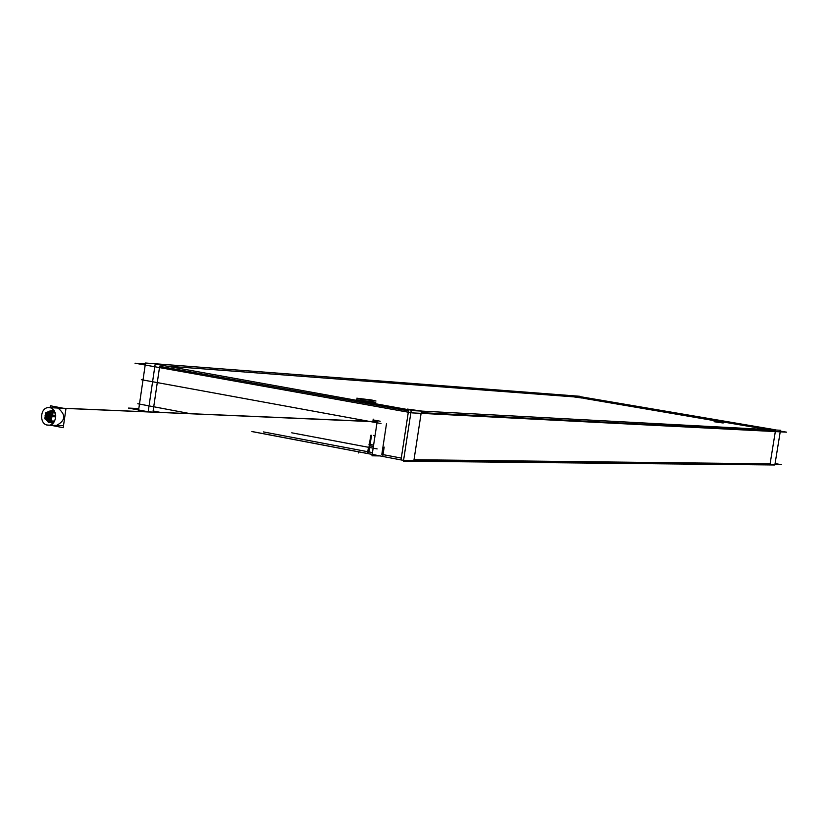<?xml version="1.0" encoding="UTF-8"?>
<svg xmlns="http://www.w3.org/2000/svg" width="828" height="828" viewBox="0 0 828 828"><rect width="100%" height="100%" fill="white"/><g stroke="black" fill="none" stroke-linecap="round" stroke-linejoin="round"><path stroke-width="1.24" d="M775.401 431.098L421.224 412.634L775.401 431.098M408.504 410.905L159.659 366.359L408.504 410.905M166.852 366.121L573.411 396.84L166.852 366.121M582.012 398.04L573.732 396.871L582.012 398.04M719.874 421.079L582.933 398.196L715.32 420.81M723.424 422.032L768.073 429.608L723.424 422.032M361.608 400.845C375.508 402.957 378.541 403.143 370.706 401.383L375.736 402.543L356.609 399.696M718.704 421.99L723.279 422.932L714.088 421.711C723.962 423.222 725.504 423.315 718.704 421.99M368.263 451.809L263.407 431.916L368.263 451.809M160.611 412.416L153.108 410.988L159.483 367.591L153.108 410.988L160.611 412.416M368.977 451.953L371.513 435.3L368.977 451.953L369.65 447.513L368.977 451.953L372.465 452.605L368.977 451.953M373.728 420.727L377.216 421.369L373.728 420.727M381.822 454.386L386.49 423.76L381.822 454.386L382.629 449.035L381.822 454.386L401.29 458.081L408.307 412.209L401.29 458.081L381.822 454.386M770.102 463.856L414.01 459.726L421.11 413.348L414.01 459.726L770.102 463.856L775.318 431.585L770.102 463.856M56.511 425.437C65.598 420.603 66.105 414.828 58.022 408.09L57.142 407.987M52.992 409.374L51.45 410.978L52.992 409.374M51.346 422.497L52.454 423.75L51.346 422.497M373.397 446.468L369.909 445.806L373.397 446.468M145.345 363.989L135.016 363.202L412.065 412.882L786.6 432.164L780.338 431.109M770.268 464.881L769.502 464.922M775.143 429.991L770.288 428.873M578.534 396.384L775.277 429.794M573.566 395.805L583.098 397.161M579.766 396.27L145.49 363.016L143.037 379.793M143.006 379.99L139.508 403.836M139.477 404.064L138.649 409.715M138.607 409.964L138.493 410.74L143.617 410.967M161.181 365.107L155.871 363.958L158.272 363.999M152.776 380.425L155.178 364.041L413.959 410.678M152.58 381.749L149.268 404.302M149.04 405.875L148.409 410.15M422.052 411.112L407.417 409.094M780.473 430.27L774.853 464.984L403.443 461.175L411.195 410.533L780.473 430.27M138.814 408.546L128.443 408.08L148.512 411.899M251.898 431.554L404.768 460.627L781.342 464.674L775.08 463.566M373.231 419.144L372.869 421.483M370.778 435.28L368.005 453.485M141.309 379.679L381.015 423.532M377.257 421.11L371.979 455.804L379.99 455.917M360.563 399.086L375.974 401.021L369.557 399.634M372.217 400.1L356.837 398.175L363.233 399.562M713.26 420.458L723.455 421.845L717.835 420.738M47.186 414.269L48.19 414.228L48.5 415.273L47.827 416.049L46.989 415.594M48.717 414.517L46.979 414.559L47.206 415.873L48.21 415.832M46.844 416.598L47.848 416.556L48.169 417.602L47.496 418.368L46.658 417.923M48.355 416.846L46.647 416.877L46.875 418.202L47.869 418.161M48.645 415.78L49.649 415.739L49.959 416.784L49.287 417.55L48.448 417.105M50.239 416.029L48.438 416.06L48.666 417.384L49.67 417.343M51.978 413.938L50.767 414.103L51.678 414.238L52.143 413.265L51.802 412.344L50.798 412.551M46.523 418.844L47.527 418.802L47.838 419.848L47.165 420.624L46.327 420.179M48.024 419.092L46.316 419.134L46.544 420.458L47.548 420.417M53.572 409.974L53.416 411.061M45.157 416.567L45.913 414.911L46.678 416.142L46.006 416.908L45.167 416.463M46.389 416.701L45.385 416.743L45.074 415.697L45.747 414.921L46.575 415.377M50.094 407.686L50.373 405.761L65.95 408.763L63.207 427.703L50.87 425.261M48.573 425.188L48.014 425.168C38.906 424.878 39.847 406.848 48.945 407.635L368.884 421.317L49.142 407.645C58.229 407.883 57.37 425.882 48.314 425.178L46.647 424.899M370.064 421.535L48.945 407.635M373.221 419.962L380.207 421.235M373.697 435.373L375.053 435.621M47.196 420.841L47.703 421.369M46.233 419.91L45.499 419.196M46.078 418.978L45.074 419.02L44.764 417.974L45.436 417.198L46.264 417.643M45.054 417.405L46.057 417.374L46.368 418.409L45.695 419.185L44.867 418.74M44.95 418.585L45.116 417.415M45.126 417.343L45.426 415.304M45.416 415.087L45.799 412.872M46.751 414.331L45.747 414.373L45.436 413.327L46.109 412.561L46.937 413.006M45.726 412.768L46.73 412.727L47.041 413.772L46.368 414.538L45.53 414.093M46.378 412.541L47.455 412.127M49.235 411.433L48.676 411.64M54.41 411.133L49.928 411.174M50.549 412.965L49.297 412.996L48.987 411.951L49.659 411.185L50.891 411.64M50.446 412.779L49.245 412.944L50.156 413.079L50.622 412.106L50.291 411.185L49.276 411.392M54.4 411.092L49.939 410.916L52.485 412.872L55.269 412.986M55.238 412.893L52.443 412.779L51.998 416.681L55.786 416.826M51.698 416.298L50.332 416.256L51.398 416.608L51.864 415.635L51.067 414.693L52.216 414.745L50.518 414.921M51.978 416.505L50.756 416.66L50.229 415.49L50.901 414.714L52.164 415.18M55.755 415.273L52.216 415.138L51.543 419.113L50.135 418.906L49.825 417.861L50.498 417.084L51.781 417.55M51.822 417.436L51.243 421.286L54.462 421.39M50.974 420.872L49.608 420.821L50.674 421.173L51.139 420.2L50.342 419.268L51.533 419.31L49.794 419.496M51.129 421.069L49.825 421.1L49.504 420.055L50.177 419.279L51.471 419.744M54.627 421.09L51.326 420.976L48.676 422.352M49.162 421.68L47.796 421.628L49.069 421.814L49.276 420.727L48.531 420.075L49.494 420.117L47.993 420.303M49.359 421.887L48.014 421.918L47.693 420.872L48.366 420.096L49.514 420.552M53.644 422.58L48.738 422.415M52.288 414.145L51.036 414.3L50.508 413.12L51.181 412.344L52.402 412.81M47.506 412.075L48.5 412.034L48.821 413.079L48.148 413.845L47.31 413.4M48.811 413.648L47.734 413.814L47.186 412.924L47.879 411.858L48.717 412.303M48.314 418.047L49.318 418.005L49.639 419.051L48.955 419.827L48.127 419.382M49.815 418.295L48.117 418.337L48.345 419.661L49.338 419.62M48.987 413.4L49.99 413.358L50.301 414.404L49.628 415.18L48.8 414.735M50.518 413.648L48.78 413.689L49.007 415.014L50.011 414.973M51.295 418.668L49.928 418.626L50.994 418.978L51.46 418.005L50.663 417.064L51.874 417.115L50.115 417.291M51.574 418.875L50.591 419.082L51.553 419.123M136.92 409.643L148.833 411.909M252.209 431.564L376.202 455.141M373.366 446.654L372.01 455.607M384.171 447.089L382.815 455.98M373.604 445.102L368.915 444.222M368.45 447.286L367.57 453.082M368.957 447.379L368.056 453.299M137.79 403.753L190.44 413.689M291.735 432.806L377.154 448.921M769.926 464.943L775.567 430.011M401.052 459.643L408.742 409.342M358.472 451.819L358.296 452.988L358.472 451.819M56.48 425.437C65.598 420.634 66.116 414.849 58.022 408.09L56.966 407.987M63.715 408.339L377.164 421.721M49.266 425.137L47.331 425.074L49.266 425.137M63.508 425.654L48.314 425.178M50.208 415.594L49.194 415.552L50.208 415.594M49.908 417.591L49.121 417.571L49.908 417.591M52.257 414.383L51.274 414.352L52.257 414.383M50.487 413.213L49.535 413.182L50.487 413.213M51.936 416.753L50.994 416.712L51.936 416.753M49.825 417.861L48.862 417.829L49.825 417.861M49.556 419.868L48.79 419.837L49.556 419.868M50.311 415.232L49.463 415.19L50.311 415.232"/></g></svg>
